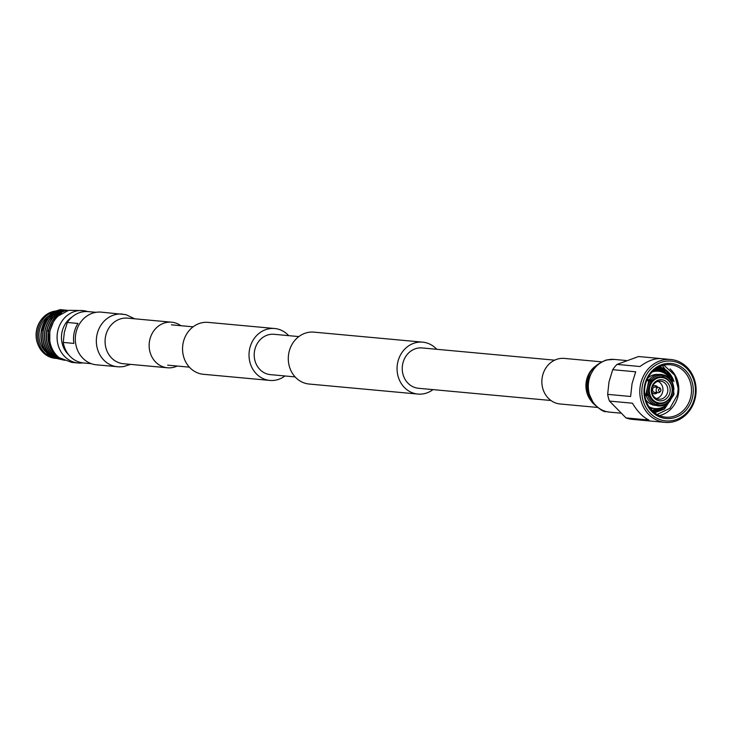 <?xml version="1.0" encoding="UTF-8"?>
<svg xmlns="http://www.w3.org/2000/svg" width="732" height="732" viewBox="0 0 732 732"><rect width="100%" height="100%" fill="white"/><g stroke="black" fill="none" stroke-linecap="round" stroke-linejoin="round"><path stroke-width="1.1" d="M284.958 375.974A26.059 23.223 -84.7 0 1 269.87 380.42A26.059 23.223 -84.7 0 1 249.612 349.137A26.059 23.223 -84.7 0 1 274.656 328.512A26.059 23.223 -84.7 0 1 288.683 335.64M269.87 380.42L203.405 374.29A26.059 23.223 -84.7 0 1 183.146 343.015A26.059 23.223 -84.7 0 1 208.19 322.382L274.656 328.512M436.72 349.292A26.059 23.223 95.3 0 0 422.693 342.155A26.059 23.223 95.3 0 0 397.65 362.788A26.059 23.223 95.3 0 0 417.908 394.063A26.059 23.223 95.3 0 0 432.996 389.616M422.693 342.155L313.927 332.136A26.059 23.223 95.3 0 0 288.884 352.76A26.059 23.223 95.3 0 0 309.142 384.035L417.908 394.063M554.673 360.162L422.163 347.947A20.249 18.044 95.3 0 0 402.701 363.978A20.249 18.044 95.3 0 0 418.439 388.271L550.958 400.495M295.115 376.907L270.401 374.628A20.249 18.044 -84.7 0 1 254.663 350.326A20.249 18.044 -84.7 0 1 274.125 334.304L298.839 336.583M597.138 407.395L560.181 403.991A22.884 20.395 -84.7 0 1 542.385 376.523A22.884 20.395 -84.7 0 1 564.381 358.415L601.338 361.818M134.697 318.795L125.886 314.641L101.345 312.143A26.453 23.57 95.3 0 0 75.927 333.078A26.453 23.57 95.3 0 0 96.487 364.829L119.343 366.878L123.498 366.622L130.497 364.38M180.877 325.703A22.884 20.395 95.3 0 0 171.663 322.208A22.884 20.395 95.3 0 0 149.667 340.325A22.884 20.395 95.3 0 0 167.454 367.784A22.884 20.395 95.3 0 0 177.162 366.037M692.664 396.653A27.651 24.632 -84.7 0 1 663.091 418.045A27.651 24.632 -84.7 0 1 644.608 385.361A27.651 24.632 -84.7 0 1 674.19 363.969A27.651 24.632 -84.7 0 1 692.664 396.653M645.167 385.572A26.306 23.442 95.3 0 0 665.617 417.149A26.306 23.442 95.3 0 0 690.898 396.323A26.306 23.442 95.3 0 0 670.448 364.746A26.306 23.442 95.3 0 0 645.167 385.572M642.531 384.867A30.039 26.773 -84.7 0 1 674.666 361.626A30.039 26.773 -84.7 0 1 694.75 397.147A30.039 26.773 -84.7 0 1 662.606 420.388A30.039 26.773 -84.7 0 1 642.531 384.867M640.518 384.492A31.577 28.127 -84.7 0 1 670.86 359.503A31.577 28.127 -84.7 0 1 695.4 397.394A31.577 28.127 -84.7 0 1 665.059 422.382A31.577 28.127 -84.7 0 1 640.518 384.492M612.721 369.687L635.678 371.801L632.045 383.714L630.609 396.479L607.652 394.365L608.997 381.912L612.721 369.687A31.577 28.127 -84.7 0 1 617.03 364.408L638.56 356.53L660.996 358.598M617.03 364.408L639.988 366.522C647.829 360.73 655.003 358.104 661.518 358.643L670.86 359.503M659.367 415.575A26.306 23.442 95.3 0 0 678.207 395.152A26.306 23.442 95.3 0 0 669.99 368.901C676.963 375.864 679.424 384.565 677.375 394.996L669.963 408.246L657.135 414.486M663.915 365.177L674.812 375.342L678.143 388.207M660.914 390.458A1.354 1.208 95.3 0 0 658.553 389.909A1.354 1.208 95.3 0 0 660.914 390.458M660.85 389.644L660.612 389.012A2.635 2.342 95.3 0 0 656.165 389.525A2.635 2.342 95.3 0 0 660.383 391.501L660.731 390.925M658.69 387.448L654.984 387.109A2.635 2.342 95.3 0 0 654.5 392.343L658.205 392.691M657.016 387.292A4.072 3.623 95.3 0 0 654.811 385.673M651.764 391.931A4.072 3.623 95.3 0 0 657.373 392.608M654.069 393.725A4.072 3.623 95.3 0 0 656.531 392.535M651.855 388.335A9.068 8.079 95.3 0 0 658.901 399.215A9.068 8.079 95.3 0 0 667.611 392.041A9.068 8.079 95.3 0 0 660.566 381.152A9.068 8.079 95.3 0 0 651.855 388.335M656.503 398.565A9.068 8.079 95.3 0 0 662.735 391.583A9.068 8.079 95.3 0 0 658.086 381.354M651.562 388.116A10.587 9.434 95.3 0 0 658.644 400.633A10.587 9.434 95.3 0 0 669.963 392.443A10.587 9.434 95.3 0 0 662.89 379.926A10.587 9.434 95.3 0 0 651.562 388.116M671.894 392.892A12.801 11.41 95.3 0 0 661.938 377.529A12.801 11.41 95.3 0 0 649.641 387.667A12.801 11.41 95.3 0 0 659.587 403.03A12.801 11.41 95.3 0 0 671.894 392.892M669.231 398.666L669.588 398.711A13.478 12.005 95.3 0 0 672.113 393.002A13.478 12.005 95.3 0 0 672.058 386.679L671.784 386.661M657.107 403.341L658.278 403.542A13.478 12.005 95.3 0 0 658.333 403.552A13.478 12.005 95.3 0 0 668.774 399.709L668.362 399.654M646.612 393.542L646.96 394.813L649.092 395.079A13.478 12.005 95.3 0 0 657.116 403.268L655.954 405.51C651.242 404.018 648.021 400.752 646.274 395.692L644.791 395.17M647.546 394.255A14.887 13.258 95.3 0 1 650.3 380.841L651.215 381.784A13.478 12.005 95.3 0 0 648.689 387.493A13.478 12.005 95.3 0 0 648.744 393.816L645.926 394.42L648.854 380.21M648.488 380.704L646.64 380.64M647.07 379.633L649.833 379.734L649.668 379.203C653.264 375.36 657.501 373.823 662.387 374.583L662.808 375.571A14.887 13.258 95.3 0 0 651.105 379.844L649.833 379.734M671.637 386.103L673.605 385.956L673.696 393.413L670.503 399.654A14.887 13.258 95.3 0 0 673.339 393.285A14.887 13.258 95.3 0 0 673.257 386.24L672.058 386.679M653.173 405.116L652.944 405.061A15.528 13.835 95.3 0 0 654.335 404.933M654.134 405.208A15.528 13.835 95.3 0 0 655.241 405.363A15.528 13.835 95.3 0 0 655.524 405.382M656.32 405.409A15.528 13.835 95.3 0 0 656.796 405.409M645.743 399.69A15.528 13.835 95.3 0 0 652.971 404.933L652.944 405.061M673.056 385.901A18.73 16.69 95.3 0 0 672.873 384.986L671.702 385.416A13.478 12.005 95.3 0 0 663.686 377.218L663.97 375.845A14.887 13.258 95.3 0 1 672.909 384.968L672.79 384.62M671.445 380.823A18.73 16.69 95.3 0 0 658.388 371.252A18.73 16.69 95.3 0 0 652.121 372.002M655.058 370.941A22.921 20.423 95.3 0 0 654.124 370.108M651.032 409.463A24.467 21.795 95.3 0 0 652.605 408.337M669.588 398.711L670.503 399.654L668.563 399.434M658.956 366.924L668.819 372.808L671.72 376.934L674.026 394.392L664.482 409.069L654.536 412.775M658.379 367.226L669.204 376.696L670.027 378.353M665.964 405.226L661.966 408.84L653.914 412.281M657.556 367.684L664.51 373.201M660.099 408.127L653.154 411.631M656.595 368.269L660.886 371.7M656.586 408.612L652.322 410.844M655.543 368.992L658.132 371.225M658.873 366.97L671.098 376.87L674.026 388.93M673.047 395.728L663.851 409.014L654.399 412.665M658.187 367.327L668.38 376.285M664.08 406.489L661.335 408.776L653.74 412.134M657.327 367.821L663.476 372.661M659.084 408.355L652.953 411.448M656.339 368.443L660.136 371.517M655.872 408.612L652.102 410.625M655.268 369.202L657.51 371.17M668.819 372.808L673.943 381.573A23.534 20.972 95.3 0 0 659.294 366.769M662.396 365.57L673.943 381.573M662.808 375.479L663.576 374.866L663.97 375.845M658.278 403.542L657.144 405.793C662.03 406.553 666.266 405.016 669.862 401.173L668.774 399.709M657.995 404.924A14.887 13.258 95.3 0 0 669.688 400.642M657.144 405.793L656.75 405.18M652.679 404.073L652.038 403.954A14.466 12.883 -84.7 0 1 652.029 403.954L652.047 403.899M649.842 403.561L652.029 403.954A14.466 12.883 -84.7 0 1 650.876 403.68L652.532 403.982M656.833 404.65A14.887 13.258 95.3 0 1 647.893 395.518L649.092 395.079M647.893 395.518L646.621 395.408M644.727 394.612L646.96 394.813M644.663 393.926L645.853 394.081M650.3 380.841L649.019 380.722M646.74 380.411L648.579 380.576M662.808 375.571L662.524 376.953A13.478 12.005 95.3 0 0 660.804 376.788A13.478 12.005 95.3 0 0 652.029 380.786L649.86 380.695M652.029 380.786L651.105 379.844M656.046 371.033A24.467 21.795 95.3 0 0 654.701 369.633M650.547 408.895A22.921 20.423 95.3 0 0 651.617 408.246M648.927 406.672A18.73 16.69 95.3 0 0 654.948 408.557A18.73 16.69 95.3 0 0 669.533 401.529M669.89 401.026A18.73 16.69 95.3 0 0 670.411 400.212M658.379 374.473A15.528 13.835 95.3 0 0 658.086 374.445A15.528 13.835 95.3 0 0 647.71 378.279M656.97 374.391L658.169 374.5M657.739 374.574A15.528 13.835 95.3 0 0 656.933 374.391M657.126 374.692A15.528 13.835 95.3 0 0 656.174 374.418M663.686 377.218L661.362 377.181L660.2 376.916L662.524 376.953M657.858 387.365A4.072 3.623 95.3 0 0 652.221 387.008M609.5 401.09L632.457 403.204C637.398 411.549 642.888 417.158 648.918 420.012L625.961 417.899L609.5 401.09A31.577 28.127 -84.7 0 1 607.652 394.365M665.059 422.382L632.119 419.345A31.577 28.127 -84.7 0 1 625.961 417.899M75.378 340.892A25.785 22.976 -84.7 0 1 75.908 333.161A25.785 22.976 -84.7 0 1 76.219 331.816M63.254 342.42L73.895 343.409A25.785 22.976 -84.7 0 1 74.115 332.996A25.785 22.976 -84.7 0 1 77.985 323.443L67.344 322.464L64.334 332.355L63.254 342.42A25.785 22.976 95.3 0 0 83.512 362.953L91.299 363.676M96.038 312.326L88.243 311.603A25.785 22.976 95.3 0 0 67.344 322.464M72.093 316.993A23.058 20.542 95.3 0 0 61.982 332.218A23.058 20.542 95.3 0 0 68.616 354.709M87.602 311.558A26.306 23.442 95.3 0 0 82.963 310.588A26.306 23.442 95.3 0 0 57.682 331.413A26.306 23.442 95.3 0 0 78.132 362.99A26.306 23.442 95.3 0 0 82.872 362.889M56.117 358.406L55.239 358.323A23.763 21.173 -84.7 0 1 38.156 345.019L37.927 344.461A22.71 20.24 -84.7 0 1 36.6 329.922A22.71 20.24 -84.7 0 1 40.05 321.458L40.379 320.955A23.763 21.173 -84.7 0 1 56.071 310.999M38.156 345.019A23.763 21.173 -84.7 0 1 36.774 329.803A23.763 21.173 -84.7 0 1 40.379 320.955M56.062 358.387A23.763 21.173 -84.7 0 1 38.128 329.931A23.763 21.173 -84.7 0 1 54.937 311.53M41.87 330.471A22.216 19.801 -84.7 0 1 48.257 318.475M49.648 317.221A22.216 19.801 -84.7 0 1 54.003 314.486M46.217 352.248A22.216 19.801 -84.7 0 1 39.473 330.242A22.216 19.801 -84.7 0 1 49.273 315.529M64.709 360.318L52.896 357.564C43.572 351.314 39.812 342.173 41.623 330.141M52.494 357.326L63.675 360.071M60.564 309.618C54.177 310.944 49.053 314.586 45.192 320.552L41.578 329.931C39.867 341.057 42.996 350.052 50.956 356.905L63.245 359.86M50.737 356.887C45.604 352.751 42.419 347.215 41.202 340.27A26.306 23.442 -84.7 0 1 41.468 329.922A26.306 23.442 -84.7 0 1 45.192 320.552M82.963 310.588L68.707 310.295L58.231 315.977A26.306 23.442 95.3 0 0 50.087 330.718A26.306 23.442 95.3 0 0 59.136 357.655L71.709 362.395L78.132 362.99M48.715 330.59C47.004 341.716 50.133 350.71 58.093 357.564L57.874 357.545C49.904 350.692 46.784 341.698 48.495 330.571C51.084 319.646 57.224 312.829 66.923 310.13L67.152 310.158C57.453 312.857 51.304 319.664 48.715 330.59M56.09 357.381C48.12 350.527 45 341.533 46.711 330.407C49.3 319.481 55.44 312.665 65.148 309.965L65.368 309.993C55.669 312.692 49.52 319.5 46.93 330.425C45.219 341.551 48.349 350.546 56.309 357.399L60.811 358.543M54.305 357.216C46.336 350.363 43.215 341.368 44.927 330.242C47.516 319.317 53.656 312.509 63.364 309.801L63.583 309.828C53.884 312.527 47.736 319.335 45.146 330.26C43.435 341.387 46.564 350.381 54.525 357.234L61.58 358.982M52.521 357.051C44.551 350.198 41.431 341.204 43.142 330.077C45.732 319.152 51.871 312.344 61.58 309.636L61.799 309.663C52.1 312.363 45.951 319.17 43.362 330.095C41.651 341.222 44.78 350.216 52.741 357.07L62.385 359.421M62.632 359.549L50.956 356.905M61.781 359.101L52.741 357.07M61.058 358.689L54.525 357.234M60.417 358.305L56.309 357.399M61.433 313.433L57.242 315.821L54.141 318.594M52.393 320.726L48.047 330.846L50.032 346.977M53.372 322.062L49.831 331.01L49.794 340.911M60.921 313.781L57.462 315.84L52.613 320.753M50.462 324.322L48.266 330.864L48.76 342.988M42.721 330.965A18.812 16.763 -84.7 0 1 43.783 327.433M49.941 319.262A18.812 16.763 -84.7 0 1 52.896 317.487M54.058 317.002A18.812 16.763 -84.7 0 1 55.778 316.462M56.09 316.389A18.812 16.763 -84.7 0 1 56.648 316.279M56.968 316.224A18.812 16.763 -84.7 0 1 58.121 316.078M591.374 401.163A22.884 20.395 -84.7 0 1 586.451 380.585A22.884 20.395 -84.7 0 1 594.54 366.897M606.59 411.649A26.453 23.57 -84.7 0 1 588.903 380.375A26.453 23.57 -84.7 0 1 614.322 359.43L606.48 359.943C594.146 364.71 587.695 372.497 587.137 383.312C586.506 390.586 588.299 397.064 592.499 402.756C599.563 409.316 604.046 412.253 605.95 411.558L609.472 412.116A26.453 23.57 -84.7 0 1 606.59 411.649M171.663 322.208L127.597 318.146A22.884 20.395 95.3 0 0 105.6 336.262A22.884 20.395 95.3 0 0 120.899 363.319A22.884 20.395 95.3 0 0 123.397 363.722L167.454 367.784M122.372 314.074A26.453 23.57 95.3 0 0 96.944 335.018A26.453 23.57 95.3 0 0 114.631 366.293A26.453 23.57 95.3 0 0 117.513 366.769M193.092 326.829L171.398 324.834M189.378 367.162L167.683 365.158M592.719 401.621L587.668 390.732L588.263 378.627L594.293 368.187L595.939 366.686M626.153 360.519L614.322 359.43M620.425 413.132L609.472 412.116M657.858 377.154L661.938 377.529M652.45 375.232L655.332 375.242M653.356 370.785L658.388 371.252M653.621 370.548L654.088 370.859M663.576 374.866C668.289 376.358 671.509 379.624 673.257 384.684M650.135 408.374L650.657 408.154M649.915 408.09L654.948 408.557M655.506 402.655L659.587 403.03"/></g></svg>
